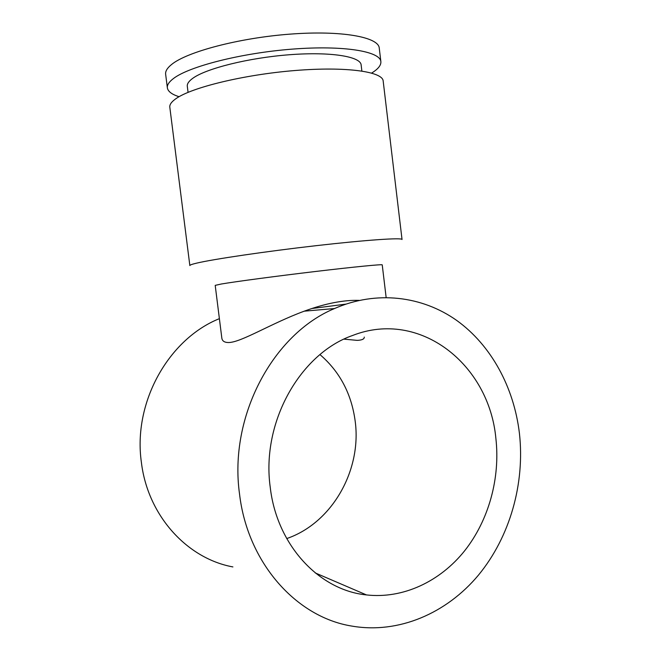 <?xml version="1.0" encoding="UTF-8"?>
<svg xmlns="http://www.w3.org/2000/svg" width="661" height="661" viewBox="0 0 661 661"><rect width="100%" height="100%" fill="white"/><g stroke="black" fill="none" stroke-linecap="round" stroke-linejoin="round"><path stroke-width="0.99" d="M196.656 263.136C212.933 259.228 265.606 251.436 316.305 245.652C367.07 239.852 402.475 237.522 402.037 239.513L383.173 81.014C382.727 71.628 346.207 66.315 294.93 70.529C243.719 74.668 191.343 87.541 175.892 98.704C171.496 101.794 169.472 104.628 169.811 107.214L189.847 265.573C189.765 265.036 192.037 264.226 196.656 263.136M359.237 300.375C343.555 299.879 325.229 303.482 304.242 311.174C271.142 323.369 241.306 342.39 228.632 342.538C224.517 342.538 222.253 341.068 221.832 338.118L215.205 285.37L221.286 284.015C235.052 281.652 276.422 276.124 315.611 271.473C354.858 266.813 382.579 264.119 382.232 264.863L386.14 297.45M179.065 96.704C171.868 94.424 167.968 91.474 167.365 87.863L165.647 74.288C165.25 71.281 167.225 68.017 171.571 64.505C186.856 51.831 239.158 37.892 290.485 34.099C341.869 30.216 378.621 37.132 379.249 48.063L380.868 61.655C381.149 65.299 378.084 69.099 371.647 73.065M167.365 87.863C166.993 85.029 168.993 81.939 173.356 78.609C188.707 66.554 241.042 53.054 292.319 49.121C343.662 45.105 380.315 51.36 380.868 61.655M188.071 92.35L187.303 86.277C186.989 83.84 188.798 81.204 192.723 78.345C206.017 68.521 248.519 57.821 289.634 54.723C330.797 51.558 360.6 56.516 361.137 64.927L361.864 71.008M364.277 337.093C364.385 339.06 362.03 340.151 357.196 340.374L344.017 339.143M219.386 318.652C168.786 338.936 132.745 402.227 141.388 462.378C147.717 515.522 186.997 558.528 232.903 566.923M519.414 433.261C525.032 483.216 510.152 536.608 478.506 575.062C446.737 613.226 398.583 634.296 351.545 626.033C296.194 617.068 247.511 562.759 239.53 493.99C228.607 416.009 273.365 333.846 334.549 308.53C376.481 290.171 422.205 295.979 456.759 320.469C491.222 345.282 513.936 387.272 519.414 433.261M286.709 538.575C332.285 523.008 361.823 470.021 355.197 421.272C351.553 393.906 339.82 371.689 319.982 354.61M495.874 438.367C500.36 477.903 488.933 520.1 464.576 550.877C440.11 581.449 403.16 599.064 366.483 594.925C319.23 590.306 276.835 545.209 270.242 487.322C261.103 422.115 300.325 353.594 352.594 335.482C419.892 309.067 489.099 364.36 495.874 438.367M311.852 308.522L345.786 304.134M315.206 572.905L366.483 594.925M304.242 311.174L334.549 308.53"/></g></svg>
